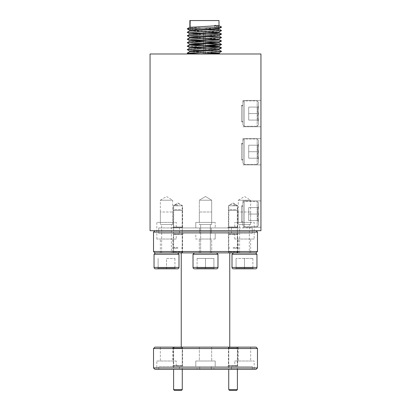 <?xml version="1.0" encoding="UTF-8"?>
<svg xmlns="http://www.w3.org/2000/svg" width="411" height="411" viewBox="0 0 411 411"><rect width="100%" height="100%" fill="white"/><g stroke="black" fill="none" stroke-linecap="round" stroke-linejoin="round"><path stroke-width="0.31" stroke-dasharray="2.06 1.54" d="M229.6 347.136L236.531 347.136L229.6 347.136L228.732 348.004L237.394 348.004L228.732 348.004L228.732 369.314M236.531 347.136L237.394 348.004L237.394 369.314M229.6 390.45L236.531 390.45M237.394 389.582L228.732 389.582M174.47 347.136L181.4 347.136L174.47 347.136L173.606 348.004L182.268 348.004L173.606 348.004L173.606 369.314M181.4 347.136L182.268 348.004L182.268 369.314M174.47 390.45L181.4 390.45M182.268 389.582L173.606 389.582M229.6 252.888L236.531 252.888L237.394 252.02L228.732 252.02L237.394 252.02L237.394 210.437L228.732 210.437L237.394 210.437L236.531 209.574L229.6 209.574L228.732 210.437L228.732 252.02L229.6 252.888L236.531 252.888M229.6 209.574L236.531 209.574M174.47 252.888L181.4 252.888L182.268 252.02L173.606 252.02L182.268 252.02L182.268 210.437L173.606 210.437L182.268 210.437L181.4 209.574L174.47 209.574L173.606 210.437L173.606 252.02L174.47 252.888L181.4 252.888M174.47 209.574L181.4 209.574M233.063 204.966L236.531 204.966L233.063 204.966M233.063 205.829L237.394 205.829L233.063 205.829M233.063 248.275L236.531 248.275L233.063 248.275M233.063 247.412L237.394 247.412L233.063 247.412M177.937 204.966L174.47 204.966L177.937 204.966M177.937 205.829L173.606 205.829L177.937 205.829M177.937 248.275L174.47 248.275L177.937 248.275M177.937 247.412L173.606 247.412L177.937 247.412M211.67 224.473L199.33 224.473L199.33 211.999L211.67 211.999L199.33 211.999L211.67 211.999L199.33 211.999L199.33 224.473L211.67 224.473L211.67 211.999L211.67 224.473L199.33 224.473L211.67 224.473M217.974 254.27L217.974 267.438L193.026 267.438L217.974 267.438A1.387 1.387 0 0 1 216.587 268.825L194.413 268.825A1.387 1.387 0 0 1 193.026 267.438L193.026 254.27L217.974 254.27L193.026 254.27L217.974 254.27L216.587 252.888L194.413 252.888L216.587 252.888L194.413 252.888L193.026 254.27M200.65 252.888L210.35 252.888L210.35 224.473L200.65 224.473L210.35 224.473L200.65 224.473L210.35 224.473L210.35 252.888L200.65 252.888L200.65 224.473L200.65 252.888L210.35 252.888L200.65 252.888M205.5 268.825L205.5 258.432L205.5 268.131L205.5 258.432L197.095 258.432L205.5 258.432L205.5 268.825L214.593 268.825L213.905 268.131L213.905 258.432L197.095 258.432L213.905 258.432L205.5 258.432L213.905 258.432L213.905 268.131L214.593 268.825L196.407 268.825L214.593 268.825L205.5 268.825L205.5 268.131L205.5 268.825L196.407 268.825L197.095 268.131L196.407 268.825M197.095 258.432L197.095 268.131L213.905 268.131L214.593 268.825L213.905 268.131L197.095 268.131L213.905 268.131L197.095 268.131L197.095 258.432M238.313 224.473L250.648 224.473L238.313 224.473L238.313 211.999L250.648 211.999L238.313 211.999M250.648 224.473L250.648 211.999M233.391 252.888L255.57 252.888L233.391 252.888M249.333 252.888L239.634 252.888L249.333 252.888L249.333 224.473L239.634 224.473L249.333 224.473M239.634 252.888L239.634 224.473M232.01 254.27L256.957 254.27M244.483 268.825L244.483 258.432L236.078 258.432L252.883 258.432L244.483 258.432L244.483 268.825L253.577 268.825L235.385 268.825L236.078 268.131L235.385 268.825M233.391 268.825L255.57 268.825M252.883 258.432L252.883 268.131L253.577 268.825L252.883 268.131L244.483 268.131L252.883 268.131L252.883 258.432M236.078 258.432L236.078 268.131L244.483 268.131L236.078 268.131L236.078 258.432M194.413 252.888L216.587 252.888M213.905 258.432L213.905 268.131L213.905 258.432M160.352 224.473L172.687 224.473L160.352 224.473L160.352 211.999L172.687 211.999L160.352 211.999M172.687 224.473L172.687 211.999M155.43 252.888L177.609 252.888L155.43 252.888M171.366 252.888L161.667 252.888L171.366 252.888L171.366 224.473L161.667 224.473L171.366 224.473M161.667 252.888L161.667 224.473M154.043 254.27L178.99 254.27M166.517 268.825L166.517 258.432L174.922 258.432L166.517 258.432L166.517 268.825L175.615 268.825L157.423 268.825L158.117 268.131L157.423 268.825M155.43 268.825L177.609 268.825M174.922 258.432L174.922 268.131L175.615 268.825L174.922 268.131L166.517 268.131L174.922 268.131L174.922 258.432M158.117 258.432L158.117 268.131L166.517 268.131L158.117 268.131L158.117 258.432M172.389 227.935L173.293 227.036L182.576 227.036L173.293 227.036L173.293 205.762L182.576 205.762L177.937 202.972L173.293 205.762L182.576 205.762L182.576 227.036L183.481 227.935L172.389 227.935L183.481 227.935M173.082 227.935L173.673 227.35L182.196 227.35L173.673 227.35L173.673 205.762L182.196 205.762L177.937 203.198L173.673 205.762L182.196 205.762L182.196 227.35L182.787 227.935L173.082 227.935L182.787 227.935M160.352 222.392L160.352 200.219L172.687 200.219L166.517 196.509L160.352 200.219L172.687 200.219L172.687 222.392L160.352 222.392L172.687 222.392M242.922 202.664L242.922 225.49L244.191 226.759L244.191 201.395L244.191 226.759L244.191 201.395L244.191 226.759L257.178 226.759L244.191 226.759L242.922 225.49L242.922 202.664L244.191 201.395L257.178 201.395L257.178 226.759L257.178 201.395L257.178 226.759L257.178 201.395L244.191 201.395L242.922 202.664L242.922 225.49L242.922 202.664M258.447 225.49L258.447 202.664L257.178 201.395L258.447 202.664L258.447 225.49L257.178 226.759L258.447 225.49L258.447 202.664L258.447 225.49M258.447 221.58L258.447 214.074L258.447 221.58L258.447 220.573L257.44 220.573L258.447 221.58L257.44 220.573L258.447 220.573C257.137 218.426 257.137 216.263 258.447 214.074L258.447 207.581L258.447 214.074C257.137 211.927 257.137 209.764 258.447 207.581L258.447 206.574L258.447 207.581C257.137 207.581 257.137 207.581 258.447 207.581C257.137 207.581 257.137 207.581 258.447 207.581C257.137 209.728 257.137 211.891 258.447 214.074C257.137 216.222 257.137 218.39 258.447 220.573L258.447 221.58M242.922 140.29L242.922 163.121L244.191 164.39L244.191 139.021L244.191 164.39L244.191 139.021L244.191 164.39L257.178 164.39L244.191 164.39L242.922 163.121L242.922 140.29L244.191 139.021L257.178 139.021L257.178 164.39L257.178 139.021L257.178 164.39L257.178 139.021L244.191 139.021L242.922 140.29L242.922 163.121L242.922 140.29M258.447 163.121L258.447 140.29L257.178 139.021L258.447 140.29L258.447 163.121L257.178 164.39L258.447 163.121L258.447 140.29L258.447 163.121M258.447 159.206L258.447 151.705L258.447 159.206L258.447 158.204L257.44 158.204L258.447 159.206L257.44 158.204L258.447 158.204C257.137 156.057 257.137 153.889 258.447 151.705L258.447 145.206L258.447 151.705C257.137 149.558 257.137 147.39 258.447 145.206L258.447 144.204L258.447 145.206C257.137 145.206 257.137 145.206 258.447 145.206C257.137 145.206 257.137 145.206 258.447 145.206C257.137 147.354 257.137 149.522 258.447 151.705C257.137 153.853 257.137 156.016 258.447 158.204L258.447 159.206M257.44 220.573L258.447 220.573L257.44 220.573M242.922 102.175L242.922 125.006L244.191 126.269L244.191 100.906L244.191 126.269L244.191 100.906L244.191 126.269L257.178 126.269L244.191 126.269L242.922 125.006L242.922 102.175L244.191 100.906L257.178 100.906L257.178 126.269L257.178 100.906L257.178 126.269L257.178 100.906L244.191 100.906L242.922 102.175L242.922 125.006L242.922 102.175M258.447 125.006L258.447 102.175L257.178 100.906L258.447 102.175L258.447 125.006L257.178 126.269L258.447 125.006L258.447 102.175L258.447 125.006M258.447 121.091L258.447 113.59L258.447 121.091L258.447 120.084L257.44 120.084L258.447 121.091L257.44 120.084L258.447 120.084C257.137 117.936 257.137 115.774 258.447 113.59L258.447 107.091L258.447 113.59C257.137 111.443 257.137 109.275 258.447 107.091L258.447 106.089L258.447 107.091C257.137 107.091 257.137 107.091 258.447 107.091C257.137 107.091 257.137 107.091 258.447 107.091C257.137 109.239 257.137 111.407 258.447 113.59C257.137 115.738 257.137 117.9 258.447 120.084L258.447 121.091M257.44 120.084L258.447 120.084L257.44 120.084M204.39 31.082L218.251 31.082L204.39 31.082M197.249 53.99L220.147 53.99L201.102 53.856M207.709 33.281L187.226 32.284L221.555 30.553L187.226 28.816L221 27.254L216.551 26.679L214.712 25.179L216.551 26.679L214.712 28.179L214.712 25.179L218.955 25.58L189.795 27.352L214.712 28.647L218.493 29.222L190.529 30.635M187.226 32.284L189.825 30.779L218.986 32.551L189.795 34.283L218.955 35.978L189.795 37.745L214.712 39.04L218.493 39.62L189.795 41.213L218.986 42.944L189.795 44.676L218.986 46.407L189.795 48.144L218.986 49.875L189.795 51.606L218.986 53.338L209.944 53.99L197.963 53.99L218.986 52.87L190.293 51.277L189.795 51.139L190.509 50.959M189.795 30.368L205.223 31.236L189.795 30.347L218.493 28.755L214.712 28.179L218.251 28.436M187.226 28.816L189.825 27.311L189.795 20.55L218.986 20.55L190.529 20.55L218.986 20.55L218.986 25.621M194.069 50.702L218.986 49.407L190.293 47.815L189.795 47.676L190.283 47.527M201.102 46.926L217.696 46.166L218.986 46.407L218.986 45.945L215.22 45.529M203.558 45.035L189.795 44.208L217.696 42.703L218.986 42.944L218.986 42.477L190.293 40.884L189.795 40.746L190.509 40.566M194.069 40.309L218.986 39.014L189.933 37.201M194.069 36.841L217.696 35.772M207.709 43.679L187.226 42.677L221.555 40.946L187.226 39.215L221.555 37.483L187.226 35.747L189.825 34.241L218.986 36.014L218.986 35.546L189.867 33.759M201.102 33.065L218.493 32.222L214.712 31.642L207.678 31.334L218.955 32.12L221.56 30.614M218.955 45.981L221.555 44.414L216.551 44.003L187.226 42.739L189.795 44.208L189.795 44.66M221.56 41.008L218.955 42.513L203.558 41.568M211.67 200.219L211.67 222.392L199.33 222.392L211.67 222.392L199.33 222.392L211.67 222.392L211.67 200.219L199.33 200.219L199.33 222.392L199.33 200.219L211.67 200.219L199.33 200.219L211.67 200.219L205.5 196.509L199.33 200.219L205.5 196.509L211.67 200.219M260.944 113.59L260.944 100.423L260.944 113.59M242.922 113.59L242.922 100.423L242.922 113.59M260.944 151.705L260.944 138.538L260.944 151.705M242.922 151.705L242.922 138.538L242.922 151.705M260.944 214.074L260.944 200.907L260.944 214.074M242.922 214.074L242.922 200.907L242.922 214.074M227.519 227.935L228.424 227.036L237.707 227.036L228.424 227.036L228.424 205.762L237.707 205.762L233.063 202.972L228.424 205.762L237.707 205.762L237.707 227.036L238.611 227.935L227.519 227.935L238.611 227.935M228.213 227.935L228.804 227.35L237.327 227.35L228.804 227.35L228.804 205.762L237.327 205.762L233.063 203.198L228.804 205.762L237.327 205.762L237.327 227.35L237.918 227.935L228.213 227.935L237.918 227.935M238.313 222.392L238.313 200.219L250.648 200.219L244.483 196.509L238.313 200.219L250.648 200.219L250.648 222.392L238.313 222.392L250.648 222.392M189.825 30.779L218.986 32.551L218.986 32.099M187.226 28.883L189.795 30.347L189.795 30.799M190.529 27.522L218.986 29.083L218.986 28.636M209.944 53.99L187.781 53.245L187.226 53.076L189.825 51.57L218.986 53.338L218.986 52.87L189.795 51.139L189.795 51.586M187.226 53.076L221.56 51.406L187.781 49.782L187.226 49.608L189.825 48.102L218.986 49.875L218.986 49.407L214.712 48.971L189.795 47.676L189.795 48.123M201.071 45.41L205.223 45.564M191.089 44.434L189.795 44.229M191.089 40.966L189.795 40.746L189.795 41.213L190.293 41.352L205.223 42.102M187.226 39.215L189.825 37.709L218.986 39.477L218.986 39.014L214.712 38.572L189.795 37.278L189.795 37.73M218.986 35.546L189.795 33.815L189.795 34.262M187.226 49.608L221.56 47.938L218.986 49.428M221.56 37.545L218.986 39.014M257.44 158.204L258.447 158.204L257.44 158.204M256.089 230.71L154.911 230.71L256.089 230.71M153.524 232.097L257.476 232.097M154.911 252.888L256.089 252.888M257.476 251.501L153.524 251.501M173.637 252.888L182.232 252.888L173.637 252.888L173.637 234.034L182.232 234.034L182.787 233.479L173.082 233.479L182.787 233.479M182.232 252.888L182.232 234.034L173.637 234.034L173.082 233.479M228.768 252.888L237.363 252.888L228.768 252.888L228.768 234.034L237.363 234.034L237.918 233.479L228.213 233.479L237.918 233.479M237.363 252.888L237.363 234.034L228.768 234.034L228.213 233.479M228.424 252.888L237.707 252.888L228.424 252.888L228.424 234.383L237.707 234.383L238.611 233.479L227.519 233.479L238.611 233.479M237.707 252.888L237.707 234.383L228.424 234.383L227.519 233.479M173.293 252.888L182.576 252.888L173.293 252.888L173.293 234.383L182.576 234.383L183.481 233.479L172.389 233.479L183.481 233.479M182.576 252.888L182.576 234.383L173.293 234.383L172.389 233.479M211.67 252.888L211.67 239.027L199.33 239.027L211.67 239.027L199.33 239.027L211.67 239.027L211.67 252.888L199.33 252.888L199.33 239.027L199.33 252.888L211.67 252.888M250.648 252.888L238.313 252.888L250.648 252.888L250.648 239.027L238.313 239.027L250.648 239.027M238.313 252.888L238.313 239.027M172.687 252.888L160.352 252.888L172.687 252.888L172.687 239.027L160.352 239.027L172.687 239.027M160.352 252.888L160.352 239.027M215.205 239.027L215.205 233.479L195.795 233.479L215.205 233.479L211.29 233.479L215.205 233.479L215.205 239.027L195.795 239.027L195.795 233.479L199.71 233.479L199.71 227.935L195.795 227.935L195.795 222.392L215.205 222.392L195.795 222.392L215.205 222.392L195.795 222.392L195.795 227.935L215.205 227.935L215.205 222.392L215.205 227.935L195.795 227.935L199.71 227.935L199.71 233.479L158.733 233.479L176.221 233.479L158.733 233.479L158.733 227.935L158.733 233.479L199.71 233.479L195.795 233.479L195.795 239.027L215.205 239.027M254.183 239.027L234.779 239.027L254.183 239.027L254.183 222.392L234.779 222.392L254.183 222.392M234.779 239.027L234.779 233.479L252.267 233.479L252.267 227.935L252.267 233.479L211.29 233.479L211.29 227.935L252.267 227.935L234.779 227.935L234.779 222.392M234.779 227.935L211.29 227.935L215.205 227.935L211.29 227.935L211.29 233.479L234.779 233.479M176.221 239.027L156.817 239.027L176.221 239.027L176.221 233.479M176.221 227.935L199.71 227.935L158.733 227.935L176.221 227.935L176.221 222.392L156.817 222.392L176.221 222.392M156.817 239.027L156.817 222.392M179.509 233.479L231.491 233.479L179.509 233.479L179.509 227.935L231.491 227.935L179.509 227.935M231.491 233.479L231.491 227.935M154.911 369.314L256.089 369.314M257.476 367.927L153.524 367.927M256.089 347.136L154.911 347.136M153.524 348.523L257.476 348.523M237.363 347.136L228.768 347.136L237.363 347.136L237.363 365.985L228.768 365.985L228.213 366.54L237.918 366.54L228.213 366.54M228.768 347.136L228.768 365.985L237.363 365.985L237.918 366.54M182.232 347.136L173.637 347.136L182.232 347.136L182.232 365.985L173.637 365.985L173.082 366.54L182.787 366.54L173.082 366.54M173.637 347.136L173.637 365.985L182.232 365.985L182.787 366.54M182.576 347.136L173.293 347.136L182.576 347.136L182.576 365.641L173.293 365.641L172.389 366.54L183.481 366.54L172.389 366.54M173.293 347.136L173.293 365.641L182.576 365.641L183.481 366.54M237.707 347.136L228.424 347.136L237.707 347.136L237.707 365.641L228.424 365.641L227.519 366.54L238.611 366.54L227.519 366.54M228.424 347.136L228.424 365.641L237.707 365.641L238.611 366.54M199.33 347.136L199.33 360.997L211.67 360.997L199.33 360.997L211.67 360.997L199.33 360.997L199.33 347.136L211.67 347.136L211.67 360.997L211.67 347.136L199.33 347.136M160.352 347.136L172.687 347.136L160.352 347.136L160.352 360.997L172.687 360.997L160.352 360.997M172.687 347.136L172.687 360.997M238.313 347.136L250.648 347.136L238.313 347.136L238.313 360.997L250.648 360.997L238.313 360.997M250.648 347.136L250.648 360.997M195.795 360.997L195.795 366.54L215.205 366.54L195.795 366.54L199.71 366.54L195.795 366.54L195.795 360.997L215.205 360.997L215.205 366.54L211.29 366.54L211.29 369.314L199.71 369.314L199.71 366.54L199.71 369.314L156.817 369.314L158.733 369.314L158.733 366.54L158.733 369.314L211.29 369.314L211.29 366.54L252.267 366.54L234.779 366.54L252.267 366.54L252.267 369.314L252.267 366.54L211.29 366.54L215.205 366.54L215.205 360.997L195.795 360.997M156.817 360.997L176.221 360.997L156.817 360.997L156.817 369.314M176.221 366.54L199.71 366.54L158.733 366.54L176.221 366.54L176.221 360.997M234.779 360.997L254.183 360.997L234.779 360.997L234.779 366.54M254.183 369.314L211.29 369.314L254.183 369.314L254.183 360.997M229.754 252.888L181.246 252.888L229.754 252.888M229.754 347.136L181.246 347.136L229.754 347.136M231.491 366.54L179.509 366.54L231.491 366.54L231.491 369.314L179.509 369.314L231.491 369.314M179.509 366.54L179.509 369.314M197.044 369.314L213.956 369.314L197.044 369.314L197.044 367.927L197.044 369.314M248.701 158.204L248.701 145.206L248.701 158.204L258.447 158.204C257.137 156.057 257.137 153.889 258.447 151.705L258.447 145.206L258.447 151.705C257.137 149.558 257.137 147.39 258.447 145.206L258.447 144.204L258.447 145.206C257.137 145.206 257.137 145.206 258.447 145.206C257.137 145.206 257.137 145.206 258.447 145.206C257.137 147.354 257.137 149.522 258.447 151.705C257.137 153.853 257.137 156.016 258.447 158.204L248.701 158.204L248.701 151.705L258.447 151.705L248.701 151.705L248.701 145.206L258.447 145.206L248.701 145.206L248.701 158.204L258.447 158.204L248.701 158.204M207.709 47.142L187.226 46.145L221.56 44.475M221.555 30.553L190.529 29.191M150.056 53.99L150.056 230.71L260.944 230.71L260.944 53.99L150.056 53.99M216.551 26.679L214.712 28.179L214.712 25.179L218.955 25.58L221.555 27.085L216.551 26.679M189.399 53.99L189.933 53.99M190.612 53.99L191.007 53.99M218.986 49.854L221.555 51.339L187.226 49.669L189.795 51.159M221.56 47.938L187.226 46.207L189.795 47.691M218.986 39.461L221.555 40.946L187.226 39.276L189.795 40.761M218.986 35.993L221.555 37.483L187.226 35.808L189.795 37.298M187.226 35.747L221.56 34.077L187.226 32.346L189.795 33.83M248.701 120.084L248.701 107.091L248.701 120.084L258.447 120.084C257.137 117.936 257.137 115.774 258.447 113.59L258.447 107.091L258.447 113.59C257.137 111.443 257.137 109.275 258.447 107.091L258.447 106.089L258.447 107.091C257.137 107.091 257.137 107.091 258.447 107.091C257.137 107.091 257.137 107.091 258.447 107.091C257.137 109.239 257.137 111.407 258.447 113.59C257.137 115.738 257.137 117.9 258.447 120.084L248.701 120.084L248.701 113.59L258.447 113.59L248.701 113.59L248.701 107.091L258.447 107.091L248.701 107.091L248.701 120.084L258.447 120.084L248.701 120.084M248.701 113.59L258.447 113.59L248.701 113.59M248.701 107.091L258.447 107.091L248.701 107.091M248.701 220.573L248.701 207.581L248.701 220.573L258.447 220.573C257.137 218.426 257.137 216.263 258.447 214.074L258.447 207.581L258.447 214.074C257.137 211.927 257.137 209.764 258.447 207.581L258.447 206.574L258.447 207.581C257.137 207.581 257.137 207.581 258.447 207.581C257.137 207.581 257.137 207.581 258.447 207.581C257.137 209.728 257.137 211.891 258.447 214.074C257.137 216.222 257.137 218.39 258.447 220.573L248.701 220.573L248.701 214.074L258.447 214.074L248.701 214.074L248.701 207.581L258.447 207.581L248.701 207.581L248.701 220.573L258.447 220.573L248.701 220.573M248.701 151.705L258.447 151.705L248.701 151.705M248.701 145.206L258.447 145.206L248.701 145.206M248.701 214.074L258.447 214.074L248.701 214.074M248.701 207.581L258.447 207.581L248.701 207.581M213.956 367.927L197.044 367.927L213.956 367.927L213.956 369.314L213.956 367.927M241.534 214.074L241.534 222.392L241.534 214.074M242.922 206.317L242.922 221.837L241.534 221.837L241.534 206.317L241.534 221.837L241.534 206.317L241.534 221.837L242.922 221.837L242.922 206.317L241.534 206.317L242.922 206.317L242.922 221.837L242.922 206.317M241.534 151.705L241.534 143.388L241.534 151.705M242.922 143.942L242.922 159.468L241.534 159.468L241.534 143.942L241.534 159.468L241.534 143.942L241.534 159.468L242.922 159.468L242.922 143.942L241.534 143.942L242.922 143.942L242.922 159.468L242.922 143.942M241.534 113.59L241.534 105.273L241.534 113.59M242.922 105.827L242.922 121.353L241.534 121.353L241.534 105.827L241.534 121.353L241.534 105.827L241.534 121.353L242.922 121.353L242.922 105.827L241.534 105.827L242.922 105.827L242.922 121.353L242.922 105.827M256.957 267.438L232.01 267.438M217.974 267.438L193.026 267.438M178.99 267.438L154.043 267.438M236.531 204.966L237.394 205.829L237.394 247.412L236.531 248.275M229.6 248.275L228.732 247.412L228.732 205.829L229.6 204.966M181.4 204.966L182.268 205.829L182.268 247.412L181.4 248.275M174.47 248.275L173.606 247.412L173.606 205.829L174.47 204.966M205.223 53.99L205.223 31.082L205.223 53.99M218.251 30.923L218.251 25.785M242.922 100.423L260.944 100.423L242.922 100.423M242.922 138.538L260.944 138.538L242.922 138.538M242.922 200.907L260.944 200.907L242.922 200.907M218.251 29.253L218.251 28.785M257.44 145.206L258.447 144.204L257.44 145.206M190.529 31.082L190.529 20.55L190.529 31.082M203.558 53.99L203.558 31.082L203.558 53.99M218.986 46.392L221.555 47.876M218.986 42.924L221.555 44.414M218.986 32.531L221.555 34.015M218.986 53.322L220.147 53.99M242.922 227.242L260.944 227.242L242.922 227.242M242.922 164.873L260.944 164.873L242.922 164.873M242.922 126.758L260.944 126.758L242.922 126.758M218.955 28.652L221.56 27.147M218.955 35.582L221.56 34.077M187.226 46.145L189.825 44.64M187.226 42.677L189.825 41.172M257.44 107.091L258.447 106.089L257.44 107.091M257.44 207.581L258.447 206.574L257.44 207.581M241.534 205.762L242.922 205.762L241.534 205.762M241.534 222.392L242.922 222.392L241.534 222.392M241.534 143.388L242.922 143.388L241.534 143.388M241.534 160.023L242.922 160.023L241.534 160.023M241.534 105.273L242.922 105.273L241.534 105.273M241.534 121.908L242.922 121.908L241.534 121.908"/><path stroke-width="0.62" d="M228.732 389.582L237.394 389.582L236.531 390.45L229.6 390.45L228.732 389.582L228.732 369.314M237.394 389.582L237.394 369.314M173.606 389.582L182.268 389.582L181.4 390.45L174.47 390.45L173.606 389.582L173.606 369.314M182.268 389.582L182.268 369.314M232.01 267.438L256.957 267.438A1.387 1.387 0 0 1 255.57 268.825L233.391 268.825A1.387 1.387 0 0 1 232.01 267.438L232.01 254.27L233.391 252.888M255.57 252.888L256.957 254.27L232.01 254.27M256.957 267.438L256.957 254.27M235.385 268.825L244.483 268.825M193.026 267.438L217.974 267.438A1.387 1.387 0 0 1 216.587 268.825L194.413 268.825A1.387 1.387 0 0 1 193.026 267.438L193.026 254.27L194.413 252.888M216.587 252.888L217.974 254.27L193.026 254.27M217.974 267.438L217.974 254.27M196.407 268.825L205.5 268.825M154.043 267.438L178.99 267.438A1.387 1.387 0 0 1 177.609 268.825L155.43 268.825A1.387 1.387 0 0 1 154.043 267.438L154.043 254.27L155.43 252.888M177.609 252.888L178.99 254.27L154.043 254.27M178.99 267.438L178.99 254.27M157.423 268.825L166.517 268.825M190.529 30.635L218.493 29.222L218.986 29.083L218.986 28.636M190.509 50.959L194.069 50.702M190.283 47.527L201.102 46.926M190.509 40.566L194.069 40.309M189.933 37.201L194.069 36.841M189.867 33.759L201.102 33.065M205.223 45.564L218.493 46.083L194.069 47.234L189.795 47.676L189.795 48.123M215.22 45.529L207.678 45.195L218.986 45.945L218.986 46.407L218.493 46.546L189.825 48.102L187.226 49.608L221.56 47.938L207.709 47.142M205.223 42.102L217.696 42.703L218.986 42.477L218.986 42.944L189.825 44.64L201.071 45.41M217.696 35.772L194.069 36.841L189.795 37.278L189.795 37.73M207.678 31.334L205.223 31.236L207.678 31.334M189.795 30.799L189.795 30.347L194.069 29.911L218.493 28.755L218.986 28.616L218.251 28.436M190.529 27.522L189.795 27.352L189.795 20.55L218.986 20.55L218.986 25.621L189.825 27.311L187.226 28.816L221 27.254L221.555 27.085L218.955 25.58M201.102 53.856L187.226 53.137L188.7 53.99L197.963 53.99L218.986 52.87L218.986 53.338L218.493 53.476L209.944 53.99M218.986 49.428L218.986 49.875L218.493 50.014L189.825 51.57L187.226 53.076L221 51.514L221.555 51.339L218.955 49.839M189.795 51.586L189.795 51.139L194.069 50.702L218.493 49.546L221.56 47.938M203.558 45.035L191.089 44.434M189.795 44.66L189.795 44.208L194.069 43.772L218.493 42.616L221.56 41.008L218.955 39.441M218.986 39.03L218.986 39.477L218.493 39.62L189.795 41.213L189.795 40.746L194.069 40.309L218.493 39.153L221.56 37.545L218.955 35.978M203.558 41.568L191.089 40.966M218.986 35.546L218.986 36.014L218.493 36.153L189.825 37.709L187.226 39.215L221.56 37.545M218.986 32.099L218.986 32.551L218.493 32.69L189.825 34.241L187.226 35.747L221 34.185L216.551 33.61L207.709 33.281M189.795 34.262L189.795 33.815L194.069 33.378L218.493 32.222L221.56 30.614L218.955 29.047L221.555 30.553M256.089 230.71L257.476 232.097L153.524 232.097L154.911 230.71M153.524 251.501L257.476 251.501L256.089 252.888L154.911 252.888L153.524 251.501L153.524 232.097M257.476 251.501L257.476 232.097M154.911 369.314L153.524 367.927L257.476 367.927L256.089 369.314L154.911 369.314M257.476 348.523L153.524 348.523L154.911 347.136L256.089 347.136L257.476 348.523L257.476 367.927M229.754 252.888L229.754 347.136M181.246 252.888L181.246 347.136M153.524 348.523L153.524 367.927M189.399 53.99L188.7 53.99L187.226 53.076M189.825 51.175L187.226 49.608M189.825 47.712L187.226 46.145L221.56 44.475L207.709 43.679M189.825 44.244L187.226 42.677L221.56 41.008M189.825 40.781L187.226 39.215M189.825 37.314L187.226 35.747M189.825 33.851L187.226 32.284L221.56 30.614M190.529 29.191L187.226 28.816M150.056 230.71L150.056 53.99L260.944 53.99L260.944 230.71L150.056 230.71M189.933 53.99L190.612 53.99M191.007 53.99L197.249 53.99M218.251 30.923L218.251 29.253M218.251 28.785L218.251 25.785M221.56 51.406L218.955 52.906L221.56 51.406M221.56 44.475L218.955 45.981M221.56 34.077L218.955 35.582M187.226 28.883L189.825 30.383M221.56 27.147L218.955 28.652M221.555 47.876L218.955 46.371M187.226 46.145L189.825 44.64M221.555 44.414L218.955 42.908M187.226 42.677L189.825 41.172M221.555 34.015L218.955 32.51M187.226 32.284L189.825 30.779M220.147 53.99L218.955 53.302"/></g></svg>
